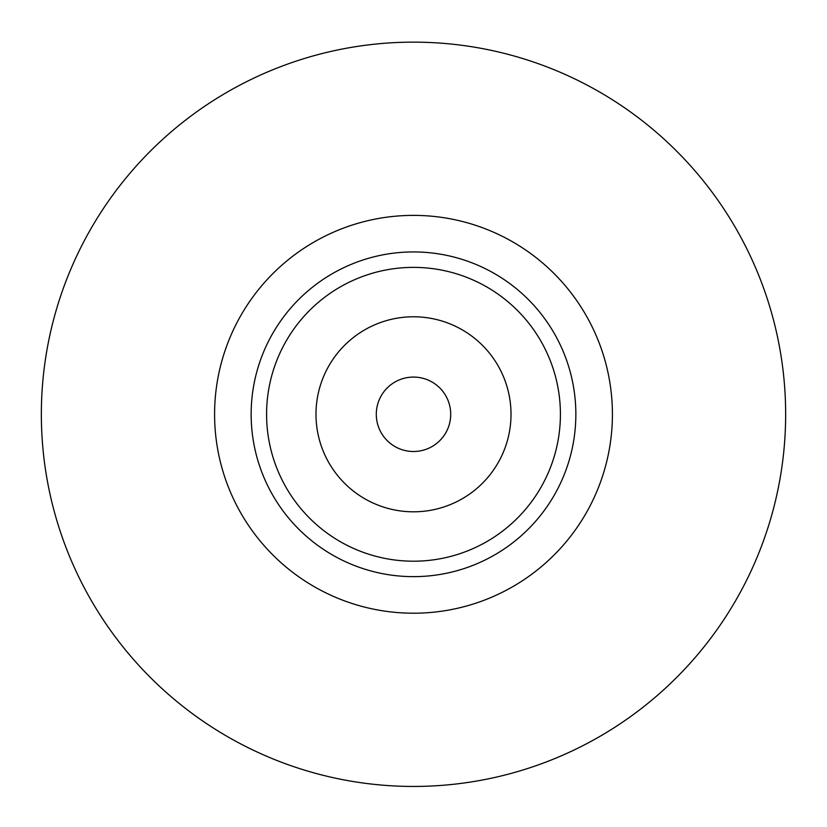 <?xml version="1.0" encoding="UTF-8"?>
<svg xmlns="http://www.w3.org/2000/svg" width="827" height="827" viewBox="0 0 827 827"><rect width="100%" height="100%" fill="white"/><g stroke="black" fill="none" stroke-linecap="round" stroke-linejoin="round"><path stroke-width="1.24" d="M450.715 414.296A37.215 37.215 0 0 0 394.892 382.064A37.215 37.215 0 0 0 394.892 446.518A37.215 37.215 0 0 0 450.715 414.296M413.5 42.146A372.15 372.15 0 0 1 785.65 414.296A372.15 372.15 0 0 1 413.5 786.446A372.15 372.15 0 0 1 41.35 414.296A372.15 372.15 0 0 1 413.5 42.146M413.5 511.81A97.514 97.514 0 0 0 497.947 365.534A97.514 97.514 0 0 0 329.053 365.534A97.514 97.514 0 0 0 413.5 511.81M413.5 251.935A162.361 162.361 0 0 0 272.9 495.476A162.361 162.361 0 0 0 554.1 495.476A162.361 162.361 0 0 0 413.5 251.935M413.5 267.379A146.917 146.917 0 0 1 560.417 414.296A146.917 146.917 0 0 1 413.5 561.202A146.917 146.917 0 0 1 266.583 414.296A146.917 146.917 0 0 1 413.5 267.379M413.5 215.382A198.914 198.914 0 0 1 585.764 513.753A198.914 198.914 0 0 1 241.236 513.753A198.914 198.914 0 0 1 413.5 215.382"/></g></svg>
